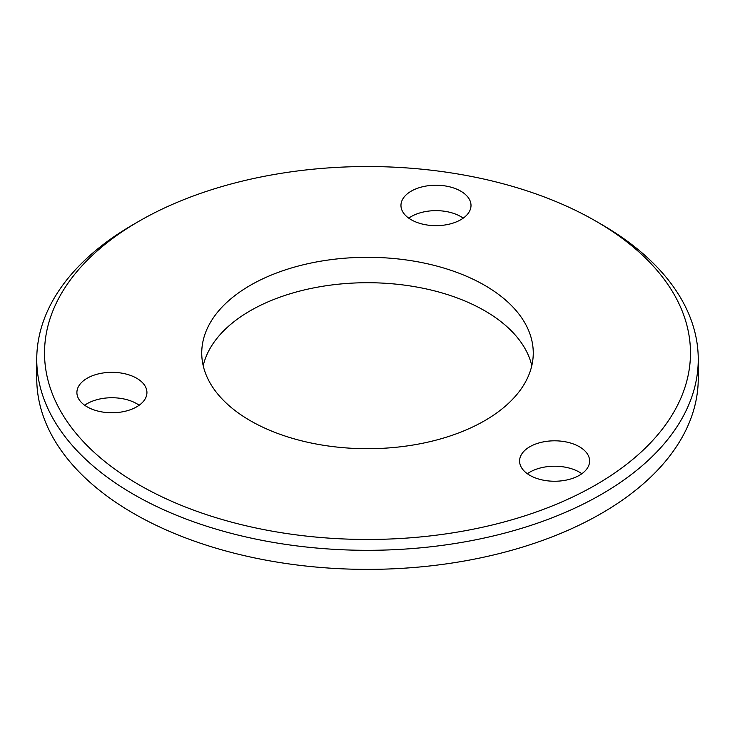 <?xml version="1.0" encoding="UTF-8"?>
<svg xmlns="http://www.w3.org/2000/svg" width="735" height="735" viewBox="0 0 735 735"><rect width="100%" height="100%" fill="white"/><g stroke="black" fill="none" stroke-linecap="round" stroke-linejoin="round"><path stroke-width="1.1" d="M139.126 484.852A322.968 186.46 0 0 0 595.874 484.852A322.968 186.46 0 0 0 595.874 221.152L595.874 221.152A322.968 186.46 0 0 0 139.126 221.152A322.968 186.46 0 0 0 139.126 484.852M595.883 221.161L601.377 224.331A330.75 190.953 180 0 1 698.25 359.36A330.75 190.953 180 0 1 494.076 535.778A330.75 190.953 180 0 1 133.623 494.389A330.75 190.953 180 0 1 36.75 359.36A330.75 190.953 180 0 1 133.623 224.331L139.126 221.152M463.225 218.157A35.023 20.222 0 0 0 460.744 216.568A35.023 20.222 0 0 0 408.743 218.157M460.744 191.146A35.023 20.222 0 0 0 422.579 186.763A35.023 20.222 0 0 0 400.961 205.442A35.023 20.222 0 0 0 411.223 219.737A35.023 20.222 0 0 0 449.388 224.12A35.023 20.222 0 0 0 471.006 205.442A35.023 20.222 0 0 0 460.744 191.146M139.154 405.251A35.023 20.222 0 0 0 136.682 403.662A35.023 20.222 0 0 0 84.681 405.251M136.682 378.249A35.023 20.222 0 0 0 98.518 373.867A35.023 20.222 0 0 0 76.899 392.545A35.023 20.222 0 0 0 87.153 406.841A35.023 20.222 0 0 0 125.317 411.223A35.023 20.222 0 0 0 146.936 392.545A35.023 20.222 0 0 0 136.682 378.249M581.835 473.735A35.023 20.222 0 0 0 579.364 472.146A35.023 20.222 0 0 0 527.362 473.735M579.364 446.733A35.023 20.222 0 0 0 541.199 442.351A35.023 20.222 0 0 0 519.581 461.029A35.023 20.222 0 0 0 529.834 475.325A35.023 20.222 0 0 0 567.999 479.707A35.023 20.222 0 0 0 589.617 461.029A35.023 20.222 0 0 0 579.364 446.733M531.8 365.718A165.761 95.706 0 0 0 484.714 310.749A165.761 95.706 0 0 0 314.396 287.762A165.761 95.706 0 0 0 203.2 365.718M484.714 285.336A165.761 95.706 0 0 0 304.06 264.591A165.761 95.706 0 0 0 201.739 353.002A165.761 95.706 0 0 0 250.286 420.677A165.761 95.706 0 0 0 430.94 441.423A165.761 95.706 0 0 0 533.261 353.002A165.761 95.706 0 0 0 484.714 285.336M36.75 359.36L36.75 378.424A330.75 190.953 0 0 0 133.623 513.453A330.75 190.953 0 0 0 494.076 554.842A330.75 190.953 0 0 0 698.25 378.424L698.25 359.36M595.874 221.152L601.377 224.331"/></g></svg>

